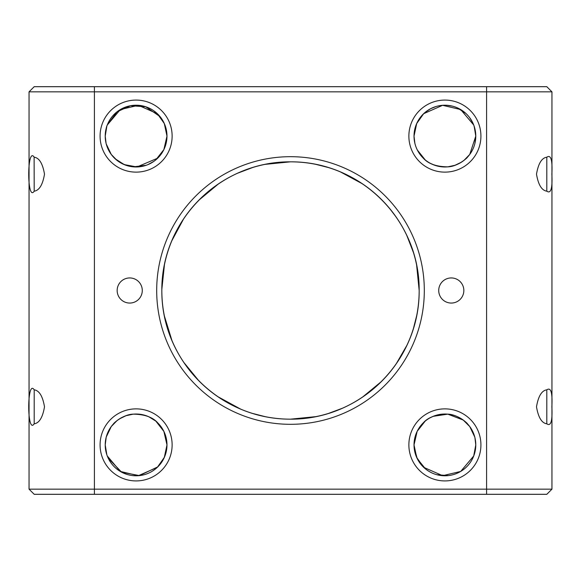 <?xml version="1.0" encoding="UTF-8"?>
<svg xmlns="http://www.w3.org/2000/svg" width="581" height="581" viewBox="0 0 581 581"><rect width="100%" height="100%" fill="white"/><g stroke="black" fill="none" stroke-linecap="round" stroke-linejoin="round"><path stroke-width="0.87" d="M34.112 157.117L34.199 191.171C39.268 190.459 42.703 184.802 44.497 174.184C42.703 163.581 39.268 157.916 34.199 157.204L34.119 157.124M133.172 414.159L126.44 415.568M125.954 415.735L119.599 418.799L125.954 415.735M116.984 420.644L111.247 426.57L106.229 437.065L111.247 426.57M148.721 416.715L155.65 420.993M34.112 389.742L34.199 389.829C26.908 378.507 26.886 435.111 34.199 423.796C39.268 423.091 42.703 417.427 44.497 406.816C42.703 396.206 39.268 390.548 34.199 389.829L34.199 423.593M107.282 455.983L120.303 471.438L138.387 475.694L157.342 467.313L164.314 457.458L166.979 444.901L164.452 457.138L157.8 466.87L139.418 475.599L121.589 472.164L108.248 458.227M106.076 437.696L105.219 444.901L106.831 454.749L105.219 444.901L106.076 437.696L105.219 444.901L105.982 451.72M106.824 454.72L105.611 449.774M448.205 475.599L436.897 474.728M425.597 469.005L417.332 458.808M417.209 458.562L414.108 447.225M430.296 417.688L433.186 416.33L447.762 414.151M447.828 414.159L463.224 420.048L469.753 426.57L472.731 431.516M464.016 420.644L463.224 420.048M447.828 166.841L455.017 165.28M455.046 165.265L461.401 162.201L455.046 165.265M464.016 160.356L469.753 154.43L475.781 136.099L475.578 139.607M434.682 165.244L430.296 163.312M425.154 159.84L417.332 150.014M414.863 143.282L414.021 136.099A30.88 30.88 0 0 0 444.901 166.979A30.88 30.88 0 0 0 475.781 136.099L474.169 126.244M106.229 143.935L111.247 154.43L116.984 160.356M133.71 166.885L140.159 166.711M155.831 159.855L163.849 149.658L166.979 136.099L164.314 123.557L157.357 113.702L138.387 105.306L120.303 109.562L107.282 125.009L117.05 111.792L130.456 105.735L145.708 106.751L160.022 116.57M106.04 129.047L105.219 136.099A30.88 30.88 0 0 0 136.099 166.979A30.88 30.88 0 0 0 166.979 136.099L163.886 149.578L155.94 159.76M166.13 128.909L166.936 134.422M105.677 141.379L105.219 136.099L106.076 143.304L105.219 136.099L106.831 126.251M166.13 437.704L166.979 444.901A30.88 30.88 0 0 0 136.099 414.021A30.88 30.88 0 0 0 105.219 444.901L106.04 451.96M106.229 437.072L105.219 444.901A30.88 30.88 0 0 0 136.099 475.781A30.88 30.88 0 0 0 166.979 444.901L163.886 431.422L155.94 421.24M133.71 414.115L140.159 414.289M155.831 421.145L160.022 425.372M290.5 419.17C219.734 419.351 161.438 361.004 161.83 290.5C161.344 220.09 220.054 161.416 290.5 161.83C361.382 161.474 419.707 220.511 419.17 290.5C419.605 361.041 360.924 419.555 290.5 419.17L315.882 416.635M290.478 161.83L265.139 164.358M252.503 167.575L237.687 173.174M218.456 183.894L198.818 200.227M183.69 218.761L171.911 240.592M164.459 264.624L161.838 289.353M164.379 315.984L171.896 340.379M183.814 362.421L198.862 380.824M217.744 396.62L240.687 409.133M252.503 413.425L265.161 416.65M447.813 166.841L455.01 165.28M423.28 158.155C428.248 163.806 436.411 166.703 447.769 166.849C457.646 166.682 467.698 157.56 467.444 157.204C467.734 157.516 457.668 166.682 447.791 166.841C436.447 166.718 428.277 163.827 423.28 158.155M475.548 139.861L474.924 143.304L475.781 136.099A30.88 30.88 0 0 0 444.901 105.219A30.88 30.88 0 0 0 414.021 136.099L416.686 123.557L423.643 113.702L442.62 105.306L460.682 109.555L473.718 125.009M546.888 157.117L546.801 157.204C550.897 154.372 552.582 160.036 551.87 174.184C552.575 188.367 550.882 194.032 546.801 191.171L546.801 157.204C541.732 157.909 538.297 163.573 536.503 174.184C538.297 184.794 541.732 190.452 546.801 191.171L546.888 191.258M423.28 422.845C428.248 417.194 436.411 414.297 447.769 414.151C457.646 414.318 467.698 423.44 467.444 423.796C467.734 423.484 457.668 414.318 447.791 414.159C436.447 414.282 428.277 417.173 423.28 422.845L424.864 421.399M433.186 416.33L429.962 417.877M546.801 423.796L546.801 389.829C541.732 390.541 538.297 396.198 536.503 406.816C538.297 417.419 541.732 423.084 546.801 423.796L546.801 423.796C550.882 426.657 552.575 421 551.87 406.816C552.582 392.662 550.897 387.004 546.801 389.829L546.888 389.742M425.154 421.16L417.151 431.349L414.021 444.901L416.686 457.443L423.658 467.313L442.649 475.694L460.682 471.445L473.718 455.983L475.781 444.901A30.88 30.88 0 0 0 444.901 414.021A30.88 30.88 0 0 0 414.021 444.901A30.88 30.88 0 0 0 444.901 475.781A30.88 30.88 0 0 0 475.781 444.901L474.169 454.749L475.781 444.901L475.309 439.526M480.923 444.901A36.029 36.029 0 0 1 444.901 480.923A36.029 36.029 0 0 1 408.871 444.901A36.029 36.029 0 0 1 444.901 408.871A36.029 36.029 0 0 1 480.923 444.901M438.72 290.5A12.557 12.557 0 0 0 451.284 303.057A12.557 12.557 0 0 0 463.841 290.5A12.557 12.557 0 0 0 451.284 277.943A12.557 12.557 0 0 0 438.72 290.5M117.159 290.5A12.557 12.557 0 0 0 129.716 303.057A12.557 12.557 0 0 0 142.28 290.5A12.557 12.557 0 0 0 129.716 277.943A12.557 12.557 0 0 0 117.159 290.5M480.923 136.099A36.029 36.029 0 0 1 444.901 172.129A36.029 36.029 0 0 1 408.871 136.099A36.029 36.029 0 0 1 444.901 100.077A36.029 36.029 0 0 1 480.923 136.099M172.129 444.901A36.029 36.029 0 0 1 136.099 480.923A36.029 36.029 0 0 1 100.077 444.901A36.029 36.029 0 0 1 136.099 408.871A36.029 36.029 0 0 1 172.129 444.901M133.187 414.159L125.99 415.72M157.72 422.845C152.752 417.194 144.589 414.297 133.231 414.151C123.354 414.318 113.302 423.44 113.556 423.796C113.266 423.484 123.332 414.318 133.209 414.159C144.553 414.282 152.723 417.173 157.72 422.845L157.72 422.845M156.136 159.601L157.72 158.155L136.978 166.965L124.254 164.612L115.125 158.766M125.968 165.273L133.245 166.849L146.216 165.28M147.814 164.67L153.842 161.373M172.129 136.099A36.029 36.029 0 0 1 136.099 172.129A36.029 36.029 0 0 1 100.077 136.099A36.029 36.029 0 0 1 136.099 100.077A36.029 36.029 0 0 1 172.129 136.099M29.05 154.11L29.05 118.088M29.05 462.912L29.05 426.89M551.95 277.943L551.95 303.057M475.265 439.28L475.011 438.052M474.924 437.696L475.781 444.901M424.312 290.5A133.812 133.812 0 0 1 290.5 424.312A133.812 133.812 0 0 1 156.688 290.5A133.812 133.812 0 0 1 290.5 156.688A133.812 133.812 0 0 1 424.312 290.5M419.17 290.5A128.67 128.67 0 0 0 290.5 161.83A128.67 128.67 0 0 0 161.83 290.5A128.67 128.67 0 0 0 290.5 419.17A128.67 128.67 0 0 0 419.17 290.5L416.613 265.001M473.936 125.598L475.57 132.483M133.172 166.841L126.44 165.432M125.932 165.258L119.606 162.208M105.219 136.143L105.284 138.096M328.534 413.418L342.194 408.327M362.493 397.143L381.434 381.528M381.753 381.201L386.314 376.372M396.198 363.866L406.911 345.31M413.447 328.439L416.664 315.744M413.44 252.532L406.86 235.588M396.198 217.134L389.88 208.782M389.771 208.644L385.973 204.243M362.493 183.857L340.502 171.947M328.534 167.582L315.832 164.35M105.219 444.567L105.401 441.582M105.648 439.781L105.989 438.045M546.801 494.308L34.199 494.308L29.05 489.158L551.95 489.158L546.801 494.308M486.587 494.308L486.587 91.842L551.95 91.842L546.801 86.692L94.412 86.692L94.412 91.842L29.05 91.842L34.199 86.692L94.412 86.692M486.587 86.692L486.587 91.842L94.412 91.842L94.412 494.308M551.95 91.842L551.95 489.158M29.05 489.158L29.05 91.842M105.219 136.099C105.669 130.333 106.352 126.636 107.282 125.017C106.345 126.658 105.662 130.355 105.219 136.099A30.88 30.88 0 0 1 136.099 105.219A30.88 30.88 0 0 1 166.979 136.099M34.199 157.204C26.908 145.875 26.886 202.478 34.199 191.171L34.112 191.258M474.771 437.065L469.753 426.57M417.151 122.547L421.051 116.49M425.561 112.024L430.739 108.662M430.804 108.625L435.997 106.534M446.949 105.292L452.171 106.091M457.036 107.703L465.846 113.411M469.593 117.565L472.731 122.722"/></g></svg>
